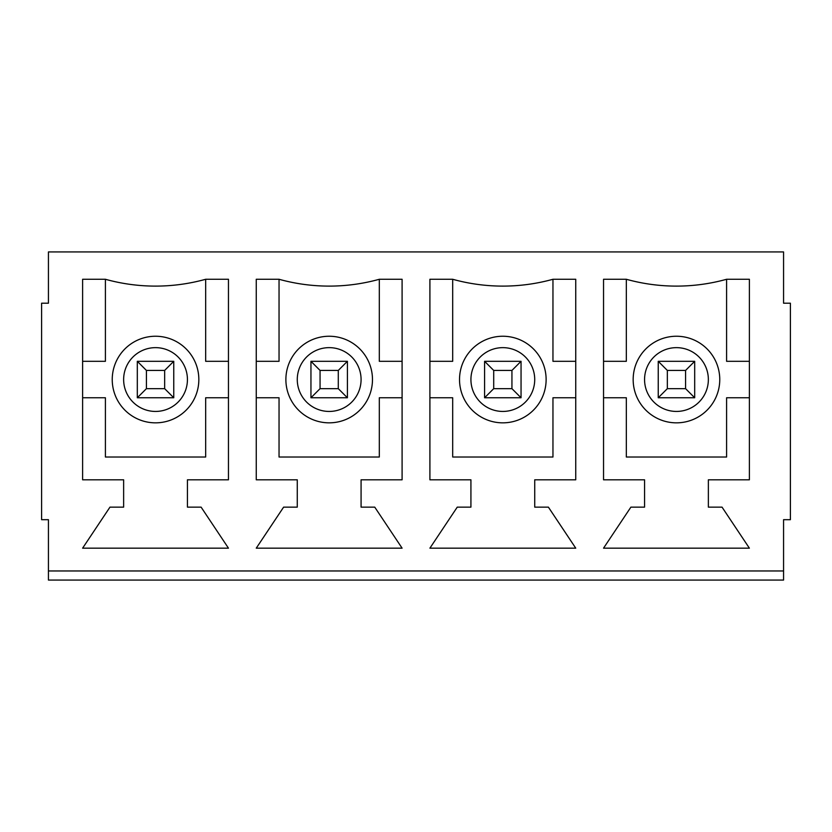 <?xml version="1.0" encoding="UTF-8"?>
<svg xmlns="http://www.w3.org/2000/svg" width="832" height="832" viewBox="0 0 832 832"><rect width="100%" height="100%" fill="white"/><g stroke="black" fill="none" stroke-linecap="round" stroke-linejoin="round"><path stroke-width="1.25" d="M658.237 397.769L658.237 361.306L694.689 361.306L694.689 397.769L658.237 397.769L667.347 388.658L685.578 388.658L694.689 397.769M685.578 388.658L685.578 370.427L667.347 370.427L658.237 361.306M667.347 370.427L667.347 388.658M685.578 370.427L694.689 361.306M484.588 397.769L484.588 361.306L521.05 361.306L521.05 397.769L484.588 397.769L493.709 388.658L511.94 388.658L521.05 397.769M511.94 388.658L511.94 370.427L493.709 370.427L484.588 361.306M493.709 370.427L493.709 388.658M511.94 370.427L521.05 361.306M310.95 397.769L310.95 361.306L347.412 361.306L347.412 397.769L310.95 397.769L320.06 388.658L338.291 388.658L347.412 397.769M338.291 388.658L338.291 370.427L320.06 370.427L310.95 361.306M320.06 370.427L320.06 388.658M338.291 370.427L347.412 361.306M137.311 397.769L137.311 361.306L173.763 361.306L173.763 397.769L137.311 397.769L146.422 388.658L164.653 388.658L173.763 397.769M164.653 388.658L164.653 370.427L146.422 370.427L137.311 361.306M146.422 370.427L146.422 388.658M164.653 370.427L173.763 361.306M112.237 379.538A43.295 43.295 0 0 1 177.185 342.046A43.295 43.295 0 0 1 177.185 417.04A43.295 43.295 0 0 1 112.237 379.538M783.567 570.96L783.567 519.688L790.4 519.688L790.4 303.202L783.567 303.202L783.567 251.93L48.433 251.93L48.433 303.202L41.6 303.202L41.6 519.688L48.433 519.688L48.433 580.07L783.567 580.07L783.567 570.96L48.433 570.96M361.078 507.146L374.754 507.146L402.095 548.163L256.256 548.163L283.608 507.146L297.274 507.146L297.274 479.804L256.256 479.804L256.256 279.271L279.042 279.271A187.242 187.242 0 0 0 379.309 279.271L402.095 279.271L402.095 479.804L361.078 479.804L361.078 507.146M708.365 507.146L722.041 507.146L749.382 548.163L603.543 548.163L630.885 507.146L644.561 507.146L644.561 479.804L603.543 479.804L603.543 279.271L626.33 279.271A187.242 187.242 0 0 0 726.596 279.271L749.382 279.271L749.382 479.804L708.365 479.804L708.365 507.146M534.726 507.146L548.392 507.146L575.744 548.163L429.905 548.163L457.246 507.146L470.922 507.146L470.922 479.804L429.905 479.804L429.905 279.271L452.691 279.271A187.242 187.242 0 0 0 552.958 279.271L575.744 279.271L575.744 479.804L534.726 479.804L534.726 507.146M187.439 507.146L201.115 507.146L228.457 548.163L82.618 548.163L109.959 507.146L123.635 507.146L123.635 479.804L82.618 479.804L82.618 279.271L105.404 279.271A187.242 187.242 0 0 0 205.67 279.271L228.457 279.271L228.457 479.804L187.439 479.804L187.439 507.146M749.382 397.769L726.596 397.769L726.596 457.018L626.33 457.018L626.33 397.769L603.543 397.769M603.543 361.306L626.33 361.306L626.33 279.271M726.596 279.271L726.596 361.306L749.382 361.306M633.162 379.538A43.295 43.295 0 0 1 698.11 342.046A43.295 43.295 0 0 1 698.11 417.04A43.295 43.295 0 0 1 633.162 379.538M459.524 379.538A43.295 43.295 0 0 1 524.472 342.046A43.295 43.295 0 0 1 524.472 417.04A43.295 43.295 0 0 1 459.524 379.538M285.886 379.538A43.295 43.295 0 0 1 350.823 342.046A43.295 43.295 0 0 1 350.823 417.04A43.295 43.295 0 0 1 285.886 379.538M256.256 361.306L279.042 361.306L279.042 279.271M402.095 397.769L379.309 397.769L379.309 457.018L279.042 457.018L279.042 397.769L256.256 397.769M379.309 279.271L379.309 361.306L402.095 361.306M429.905 361.306L452.691 361.306L452.691 279.271M575.744 397.769L552.958 397.769L552.958 457.018L452.691 457.018L452.691 397.769L429.905 397.769M552.958 279.271L552.958 361.306L575.744 361.306M205.67 279.271L205.67 361.306L228.457 361.306M228.457 397.769L205.67 397.769L205.67 457.018L105.404 457.018L105.404 397.769L82.618 397.769M82.618 361.306L105.404 361.306L105.404 279.271M123.635 379.538A31.907 31.907 0 0 1 171.486 351.915A31.907 31.907 0 0 1 171.486 407.17A31.907 31.907 0 0 1 123.635 379.538M644.561 379.538A31.907 31.907 0 0 1 692.411 351.915A31.907 31.907 0 0 1 692.411 407.17A31.907 31.907 0 0 1 644.561 379.538M470.922 379.538A31.907 31.907 0 0 1 518.773 351.915A31.907 31.907 0 0 1 518.773 407.17A31.907 31.907 0 0 1 470.922 379.538M297.274 379.538A31.907 31.907 0 0 1 345.134 351.915A31.907 31.907 0 0 1 345.134 407.17A31.907 31.907 0 0 1 297.274 379.538"/></g></svg>
